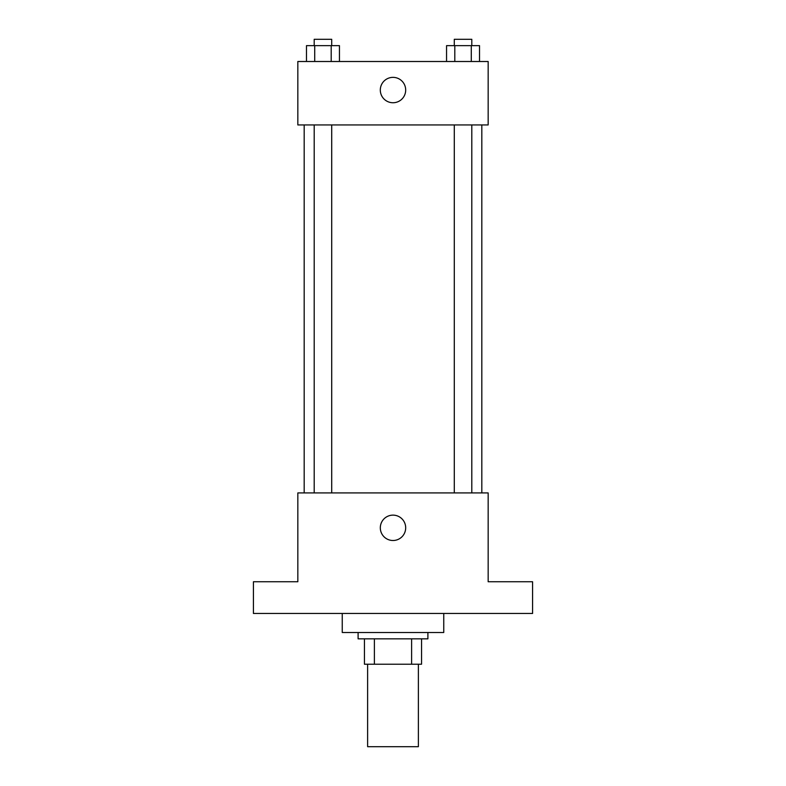 <?xml version="1.0" encoding="UTF-8"?>
<svg xmlns="http://www.w3.org/2000/svg" width="786" height="786" viewBox="0 0 786 786"><rect width="100%" height="100%" fill="white"/><g stroke="black" fill="none" stroke-linecap="round" stroke-linejoin="round"><path stroke-width="1.18" d="M367.622 664.219L367.622 746.7L418.378 746.7L418.378 664.219M411.618 638.841L411.618 664.219L364.449 664.219L364.449 638.841M411.618 664.219L421.551 664.219L421.551 638.841L421.551 664.219M427.898 632.504L427.898 638.841L358.102 638.841L358.102 632.504M374.382 638.841L374.382 664.219M342.244 613.463L342.244 632.504L443.756 632.504L443.756 613.463M532.574 613.463L253.426 613.463L253.426 581.748L297.835 581.748L297.835 492.92L488.165 492.92L488.165 581.748L532.574 581.748L532.574 613.463M405.684 527.819A12.684 12.684 0 0 1 386.653 538.803A12.684 12.684 0 0 1 386.653 516.834A12.684 12.684 0 0 1 405.684 527.819M481.818 124.945L481.818 492.92M454.288 492.92L454.288 124.945M331.712 124.945L331.712 492.92M488.165 124.945L297.835 124.945L297.835 61.505L488.165 61.505L488.165 124.945M405.684 90.056A12.684 12.684 0 0 1 386.653 101.04A12.684 12.684 0 0 1 386.653 79.062A12.684 12.684 0 0 1 405.684 90.056M479.529 61.505L479.529 45.647L446.556 45.647L446.556 61.505M471.286 45.647L471.286 61.505M454.799 45.647L454.799 61.505M454.288 45.647L454.288 39.3L471.796 39.3L471.796 45.647M339.444 61.505L339.444 45.647L306.471 45.647L306.471 61.505M331.201 45.647L331.201 61.505M314.714 45.647L314.714 61.505M314.204 45.647L314.204 39.3L331.712 39.3L331.712 45.647M304.182 124.945L304.182 492.92M471.796 492.92L471.796 124.945M314.204 124.945L314.204 492.92"/></g></svg>
